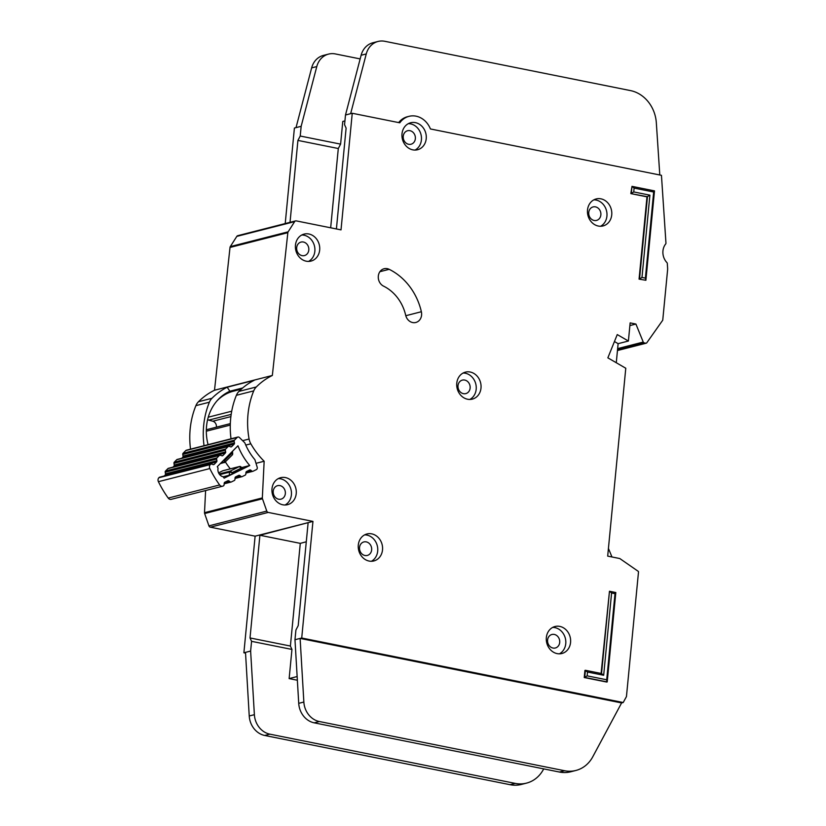<?xml version="1.0" encoding="UTF-8"?>
<svg xmlns="http://www.w3.org/2000/svg" width="826" height="826" viewBox="0 0 826 826"><rect width="100%" height="100%" fill="white"/><g stroke="black" fill="none" stroke-linecap="round" stroke-linejoin="round"><path stroke-width="1.24" d="M230.32 423.614L206.479 429.706A1.993 1.724 75.7 0 0 206.335 429.747M181.761 458.265L182.732 457.284A1.322 1.146 75.7 0 0 183.062 456.097L182.763 454.465A1.322 1.146 75.7 0 1 183.093 453.278L185.736 450.593A1.993 1.724 -104.3 0 1 186.459 450.18L237.857 437.057A1.993 1.724 75.7 0 0 237.145 437.47L234.491 440.155A1.322 1.146 -104.3 0 0 234.161 441.342L234.46 442.973A1.322 1.146 -104.3 0 1 234.13 444.161L231.714 446.608A1.322 1.146 -104.3 0 1 230.63 446.845L229.225 446.339A1.322 1.146 -104.3 0 0 228.616 446.308L177.208 459.432A1.322 1.146 75.7 0 0 176.733 459.71L174.307 462.157A1.322 1.146 75.7 0 0 173.976 463.334L225.374 450.201A1.322 1.146 -104.3 0 1 225.715 449.024L228.131 446.577A1.322 1.146 -104.3 0 1 228.616 446.308M222.638 486.194A3.314 2.87 -104.3 0 1 219.613 484.955A102.796 89.022 75.7 0 1 209.814 468.548A3.314 2.87 -104.3 0 1 210.32 464.584L210.578 464.326A1.322 1.146 -104.3 0 1 211.053 464.047L159.645 477.17A1.322 1.146 75.7 0 0 159.17 477.449L158.912 477.717A3.314 2.87 75.7 0 0 158.406 481.682A102.796 89.022 -104.3 0 0 168.215 498.078A3.314 2.87 75.7 0 0 171.23 499.327L222.638 486.194A3.314 2.87 -104.3 0 0 223.123 486.018L223.443 485.853A1.322 1.146 -104.3 0 0 224.073 484.852L224.207 483.231A1.322 1.146 -104.3 0 1 224.837 482.219L227.831 480.753A1.322 1.146 -104.3 0 1 228.957 480.887L230.196 481.837A1.322 1.146 -104.3 0 0 231.321 481.971L234.316 480.495A1.322 1.146 -104.3 0 0 234.945 479.472L235.059 477.872A1.322 1.146 -104.3 0 1 235.699 476.85L238.704 475.394A1.322 1.146 -104.3 0 1 239.808 475.528L241.078 476.478A1.322 1.146 -104.3 0 0 242.194 476.602L245.188 475.126A1.322 1.146 -104.3 0 0 245.828 474.114L245.952 472.493A1.322 1.146 -104.3 0 1 246.592 471.491L249.586 470.015A1.322 1.146 -104.3 0 1 250.712 470.149L251.951 471.099A1.322 1.146 -104.3 0 0 253.076 471.233L256.359 469.612A1.993 1.724 -104.3 0 0 257.206 467.268L254.914 459.7A53.979 46.752 -104.3 0 1 244.837 442.85L239.437 437.532A1.993 1.724 75.7 0 0 237.857 437.057M223.216 476.778A6.794 5.885 -104.3 0 1 218.064 468.146A94.174 81.557 -104.3 0 1 217.279 466.659L237.95 445.772A62.6 54.217 75.7 0 0 249.741 465.523L224.145 478.151A94.174 81.557 -104.3 0 1 223.216 476.778M216.371 427.176A4.977 4.306 75.7 0 0 212.809 421.219L230.888 416.603M207.687 419.371A1.993 1.724 75.7 0 0 208.72 420.114L212.809 421.219M216.98 400.878A45.1 39.059 -104.3 0 1 233.087 391.266A1.322 1.146 75.7 0 0 233.097 391.256A1.322 1.146 75.7 0 0 233.087 391.266L241.285 389.17L233.087 391.266M164.198 476.013L165.169 475.033A1.322 1.146 75.7 0 0 165.499 473.845L165.2 472.214L216.608 459.08A1.322 1.146 -104.3 0 1 216.939 457.893L219.355 455.456A1.322 1.146 -104.3 0 1 220.449 455.219L221.833 455.735A1.322 1.146 -104.3 0 0 222.937 455.498L221.895 455.766M219.83 455.178L168.421 468.311A1.322 1.146 75.7 0 0 167.946 468.579L165.53 471.026A1.322 1.146 75.7 0 0 165.2 472.214M172.964 467.144L173.935 466.153A1.322 1.146 75.7 0 0 174.255 464.986L173.976 463.334M225.374 450.201L225.663 451.863A1.322 1.146 -104.3 0 1 225.333 453.03L222.937 455.498M216.608 459.08L216.908 460.722A1.322 1.146 -104.3 0 1 216.577 461.91L214.161 464.357A1.322 1.146 -104.3 0 1 213.067 464.594L211.662 464.088A1.322 1.146 -104.3 0 0 211.053 464.047M249.741 465.523L241.946 467.506M240.913 466.721L240.924 468.249L242.09 469.147L243.195 468.456L239.654 466.463A1.322 1.146 75.7 0 0 239.457 466.535L230.155 471.13L232.189 472.565L229.514 472.131L229.277 475.239L223.226 476.788M242.09 469.147L229.277 475.239M225.374 461.91A62.6 54.217 75.7 0 0 230.309 468.848M218.591 472.854L222.752 470.799A1.322 1.146 -104.3 0 1 223.154 470.696M231.724 452.07L232.736 453.526M221.987 461.899L223.794 462.56L224.879 460.319L223.898 459.968M232.065 474.093L232.189 472.565L240.924 468.249L239.457 466.535L222.752 470.799M220.511 463.396L223.794 462.56A1.322 1.146 75.7 0 0 224.889 462.312L224.879 460.319L231.93 453.195L232.602 454.61L232.571 451.202M224.889 462.312L232.602 454.61M611.963 556.972L608.432 548.443M204.022 445.699A79.585 68.919 -104.3 0 1 209.391 402.2A13.268 11.492 -104.3 0 1 211.962 398.287A74.939 64.903 -104.3 0 1 227.171 387.208L229.876 391.225A46.421 40.206 75.7 0 0 206.552 426.164A46.421 40.206 75.7 0 0 208.09 444.656M358.298 545.026A13.928 12.06 75.7 0 0 373.858 560.947A13.928 12.06 75.7 0 0 382.521 549.889A13.928 12.06 75.7 0 0 366.961 533.968A13.928 12.06 75.7 0 0 358.298 545.026M364.627 534.866A13.928 12.06 -104.3 0 1 377.699 551.118A13.928 12.06 -104.3 0 1 371.37 561.277M546.347 637.569A13.928 12.06 75.7 0 0 561.907 653.5A13.928 12.06 75.7 0 0 570.57 642.432A13.928 12.06 75.7 0 0 555.01 626.511A13.928 12.06 75.7 0 0 546.347 637.569M552.677 627.419A13.928 12.06 -104.3 0 1 565.758 643.66A13.928 12.06 -104.3 0 1 559.419 653.82M456.778 383.192A13.928 12.06 75.7 0 0 472.338 399.123A13.928 12.06 75.7 0 0 481 388.055A13.928 12.06 75.7 0 0 465.441 372.134A13.928 12.06 75.7 0 0 456.778 383.192M463.107 373.032A13.928 12.06 -104.3 0 1 476.189 389.283A13.928 12.06 -104.3 0 1 469.849 399.443M295.45 245.167A13.928 12.06 75.7 0 0 311.01 261.088A13.928 12.06 75.7 0 0 319.672 250.03A13.928 12.06 75.7 0 0 304.113 234.099A13.928 12.06 75.7 0 0 295.45 245.167M301.779 235.007A13.928 12.06 -104.3 0 1 314.851 251.259A13.928 12.06 -104.3 0 1 308.521 261.419M271.991 488.744A13.928 12.06 75.7 0 0 287.551 504.676A13.928 12.06 75.7 0 0 296.224 493.607A13.928 12.06 75.7 0 0 280.664 477.686A13.928 12.06 75.7 0 0 271.991 488.744M278.331 478.595A13.928 12.06 -104.3 0 1 291.402 494.836A13.928 12.06 -104.3 0 1 285.073 504.996M587.513 210A13.928 12.06 75.7 0 0 603.073 225.932A13.928 12.06 75.7 0 0 611.736 214.863A13.928 12.06 75.7 0 0 596.186 198.942A13.928 12.06 75.7 0 0 587.513 210M593.842 199.851A13.928 12.06 -104.3 0 1 606.924 216.102A13.928 12.06 -104.3 0 1 600.585 226.252M402.004 133.822A13.928 12.06 75.7 0 0 417.564 149.743A13.928 12.06 75.7 0 0 426.226 138.675A13.928 12.06 75.7 0 0 410.667 122.754A13.928 12.06 75.7 0 0 402.004 133.822M408.333 123.663A13.928 12.06 -104.3 0 1 421.415 139.914A13.928 12.06 -104.3 0 1 415.075 150.064M421.59 315.098A9.282 8.043 75.7 0 0 421.363 311.732A59.028 51.119 75.7 0 0 389.17 269.317A9.282 8.043 75.7 0 0 384.09 268.739A9.282 8.043 75.7 0 0 378.267 276.813A9.282 8.043 75.7 0 0 383.594 286.157A40.453 35.033 -104.3 0 1 405.669 315.222A9.282 8.043 75.7 0 0 415.808 322.481A9.282 8.043 75.7 0 0 421.59 315.098M665.673 243.98A1.322 1.146 75.7 0 0 665.952 243.05L661.45 175.319L430.429 128.959A20.557 17.8 75.7 0 0 409.035 116.332A20.557 17.8 75.7 0 0 399.794 122.806L352.248 113.265L341.014 229.876L296.266 220.893A1.993 1.724 75.7 0 0 294.645 221.616L288.14 231.827A1.993 1.724 75.7 0 0 287.84 232.684L272.343 375.469A74.939 64.903 75.7 0 0 256.297 386.971A13.268 11.492 75.7 0 0 253.727 390.874A79.585 68.919 75.7 0 0 249.091 439.019A13.268 11.492 75.7 0 0 250.825 443.799A74.939 64.903 75.7 0 0 264.155 461.238L262.338 497.913A1.993 1.724 75.7 0 0 262.472 498.78L266.777 511.087A1.993 1.724 75.7 0 0 268.202 512.419L312.951 521.402L301.717 638.013L623.207 702.523L626.449 696.576L638.498 571.984A0.661 0.578 75.7 0 0 638.199 571.313L619.903 558.613A0.661 0.578 75.7 0 0 619.696 558.521L607.688 556.115L625.778 368.241L607.853 357.844L617.259 334.571L628.4 341.035L630.145 322.894L635.917 324.05L643.247 342.067A1.322 1.146 75.7 0 0 644.166 342.883L645.756 343.193A1.322 1.146 75.7 0 0 646.799 342.769L662.648 320.333A0.661 0.578 75.7 0 0 662.762 320.013L667.563 270.205A13.268 11.492 75.7 0 0 667.594 267.81L667.305 263.484A1.322 1.146 75.7 0 0 666.902 262.565A13.268 11.492 -104.3 0 1 665.673 243.98M371.648 549.899A6.959 6.03 -104.3 0 1 367.312 555.433A6.959 6.03 -104.3 0 1 359.537 547.473A6.959 6.03 -104.3 0 1 363.863 541.939A6.959 6.03 -104.3 0 1 371.648 549.899M415.354 138.696A6.959 6.03 -104.3 0 1 411.018 144.23A6.959 6.03 -104.3 0 1 403.243 136.269A6.959 6.03 -104.3 0 1 407.579 130.735A6.959 6.03 -104.3 0 1 415.354 138.696M600.863 214.884A6.959 6.03 -104.3 0 1 596.527 220.418A6.959 6.03 -104.3 0 1 588.752 212.458A6.959 6.03 -104.3 0 1 593.089 206.923A6.959 6.03 -104.3 0 1 600.863 214.884M285.342 493.628A6.959 6.03 -104.3 0 1 281.005 499.152A6.959 6.03 -104.3 0 1 273.23 491.191A6.959 6.03 -104.3 0 1 277.567 485.667A6.959 6.03 -104.3 0 1 285.342 493.628M308.8 250.041A6.959 6.03 -104.3 0 1 304.464 255.575A6.959 6.03 -104.3 0 1 296.689 247.614A6.959 6.03 -104.3 0 1 301.015 242.08A6.959 6.03 -104.3 0 1 308.8 250.041M470.128 388.075A6.959 6.03 -104.3 0 1 465.792 393.61A6.959 6.03 -104.3 0 1 458.017 385.639A6.959 6.03 -104.3 0 1 462.343 380.115A6.959 6.03 -104.3 0 1 470.128 388.075M559.698 642.452A6.959 6.03 -104.3 0 1 555.361 647.987A6.959 6.03 -104.3 0 1 547.586 640.026A6.959 6.03 -104.3 0 1 551.913 634.492A6.959 6.03 -104.3 0 1 559.698 642.452M611.591 592.985L603.672 675.265L587.523 672.023L587.152 675.854L606.718 679.777L615.009 593.667L611.591 592.985L609.474 591.251L615.814 592.531L607.213 681.925L584.715 677.413L585.397 670.289L601.545 673.531L609.474 591.251L601.101 673.438M587.523 672.023L584.932 670.413L584.24 677.537L606.738 682.049L606.718 679.777M639.066 279.126L645.88 280.272L639.066 279.126L646.985 196.846L630.837 193.604L631.993 186.356L654.491 190.878L645.88 280.272L645.385 278.125L653.676 192.014L634.11 188.091L633.748 191.931L649.897 195.163L641.978 277.443L645.385 278.125M659.798 174.988L656.329 122.785A33.164 28.714 75.7 0 0 630.517 90.602L384.844 41.3A19.896 17.232 75.7 0 0 378.05 41.455L372.908 42.766A19.896 17.232 -104.3 0 0 361.117 55.249L345.495 114.99L344.556 124.705L346.115 128.102L336.409 228.947M360.157 58.914L335.366 53.938A19.896 17.232 75.7 0 0 328.572 54.093A19.896 17.232 75.7 0 0 316.781 66.576L301.16 126.306L296.018 127.627L311.639 67.887A19.896 17.232 -104.3 0 1 323.441 55.404L328.572 54.093M330.668 227.8L338.299 148.515L340.601 144.127L300.22 136.032L301.16 126.306L294.407 128.03L285.218 223.557M340.601 144.127L342.78 121.453L344.927 120.906M231.012 438.802A79.585 68.919 75.7 0 1 236.381 395.303A13.268 11.492 75.7 0 1 238.941 391.4A74.939 64.903 75.7 0 1 254.15 380.321L227.171 387.208M295.584 220.914L237.754 235.678A1.993 1.724 75.7 0 0 236.814 236.381L230.309 246.592A1.993 1.724 75.7 0 0 230.01 247.449L214.512 390.233L272.343 375.469M214.512 390.233A74.939 64.903 75.7 0 0 198.467 401.735A13.268 11.492 75.7 0 0 195.896 405.649A79.585 68.919 75.7 0 0 190.527 449.148M256.008 463.324L264.155 461.238M205.612 490.541L204.507 512.678A1.993 1.724 75.7 0 0 204.641 513.545L208.937 525.863A1.993 1.724 75.7 0 0 210.372 527.184L255.12 536.167L243.887 652.777L250.629 651.053L251.569 641.337L250.02 637.94L259.901 535.258L312.951 521.402M243.887 652.777L245.539 653.108M345.495 114.99L352.248 113.265M255.12 536.167L308.129 522.631L298.207 625.633L295.915 630.011L294.975 639.727L301.717 638.013M290.029 222.328L297.918 140.41L300.22 136.032M621.596 702.936L300.117 638.415L303.854 702.038A19.896 17.232 75.7 0 0 319.352 721.521L564.561 770.73A33.164 28.714 75.7 0 0 575.887 770.462A33.164 28.714 75.7 0 0 592.758 756.802L621.596 702.936L623.207 702.523M614.451 341.53L618.116 343.668L628.4 341.035M629.887 325.589L635.917 324.05M398.669 122.578A20.557 17.8 -104.3 0 1 407.425 116.734L409.035 116.332M575.887 770.462L570.745 771.783A33.164 28.714 -104.3 0 1 559.429 772.042L314.21 722.833A19.896 17.232 -104.3 0 1 298.723 703.349L294.975 639.727M378.05 41.455A19.896 17.232 75.7 0 0 366.259 53.938L350.637 113.678M526.513 783.12L521.382 784.442A33.164 28.714 -104.3 0 1 510.055 784.7L264.733 735.47A19.896 17.232 -104.3 0 1 249.235 715.987L245.498 652.364L250.629 651.053L254.377 714.676A19.896 17.232 75.7 0 0 269.875 734.159L515.197 783.389A33.164 28.714 75.7 0 0 526.513 783.12A33.164 28.714 75.7 0 0 543.394 769.46L543.694 768.882M297.143 676.546L289.141 678.59L297.36 680.242M289.141 678.59L291.95 649.432L251.569 641.337M291.95 649.432L290.391 646.046L300.282 543.363L306.281 541.784M300.282 543.363L259.901 535.258M290.391 646.046L250.02 637.94M338.299 148.515L297.918 140.41M229.876 391.225L242.668 387.962L229.876 391.225M237.96 390.017A46.421 40.206 75.7 0 0 234.192 390.12M618.116 343.668L616.279 362.728M587.152 675.854L584.24 677.537M641.978 277.443L639.53 279.002L647.46 196.722L630.837 193.604M633.748 191.931L631.301 193.49L631.993 186.356L634.11 188.091M649.897 195.163L646.985 196.846M653.676 192.014L654.491 190.878M601.545 673.531L603.672 675.265M615.009 593.667L615.814 592.531M219.716 474.64L229.514 472.131A1.322 1.146 -104.3 0 1 230.155 471.13L219.179 473.928M230.278 425.091L206.314 431.203M208.255 417.202L231.714 411.214M208.72 420.114L231.187 414.384M185.736 450.593L237.145 437.47M168.215 498.078L219.613 484.955M209.814 468.548L158.406 481.682M183.093 453.278L234.491 440.155M210.32 464.584L158.912 477.717M251.951 471.099L245.941 472.627M182.763 454.465L234.161 441.342M210.578 464.326L159.17 477.449M247.8 470.892L250.712 470.149M240.583 466.669A1.322 1.146 75.7 0 0 239.654 466.463L222.948 470.727M220.253 463.654L225.095 462.199M234.46 442.973L183.062 456.097M234.13 444.161L182.732 457.284M231.714 446.608L230.691 446.866M213.129 464.615L214.161 464.357M165.169 475.033L216.577 461.91M228.957 480.887L226.045 481.63M165.499 473.845L216.908 460.722M176.733 459.71L228.131 446.577M230.196 481.837L224.197 483.365M174.307 462.157L225.715 449.024M216.939 457.893L165.53 471.026M241.078 476.478L235.049 478.017M219.355 455.456L167.946 468.579M236.886 476.272L239.808 475.528M225.663 451.863L174.255 464.986M225.333 453.03L173.935 466.153M405.793 315.718L421.363 311.732M198.467 401.735L211.962 398.287M238.941 391.4L256.297 386.971M195.896 405.649L209.391 402.2M236.381 395.303L253.727 390.874M242.627 440.671L249.091 439.019M245.776 445.09L250.825 443.799M236.814 236.381L294.645 221.616M230.309 246.592L288.14 231.827M230.01 247.449L287.84 232.684M204.507 512.678L262.338 497.913M204.641 513.545L262.472 498.78M208.937 525.863L266.777 511.087M210.372 527.184L268.202 512.419M617.642 348.603L643.247 342.067M617.538 349.677L644.166 342.883M617.466 350.42L645.756 343.193M559.429 772.042L564.561 770.73M314.21 722.833L319.352 721.521M298.723 703.349L303.854 702.038M361.117 55.249L366.259 53.938M316.781 66.576L311.639 67.887M254.377 714.676L249.235 715.987M269.875 734.159L264.733 735.47M515.197 783.389L510.055 784.7M379.908 271.692L389.17 269.317M252.88 471.305L245.911 473.081M231.125 482.043L224.156 483.819M241.997 476.674L235.018 478.46M617.456 350.523L646.211 343.182"/></g></svg>

